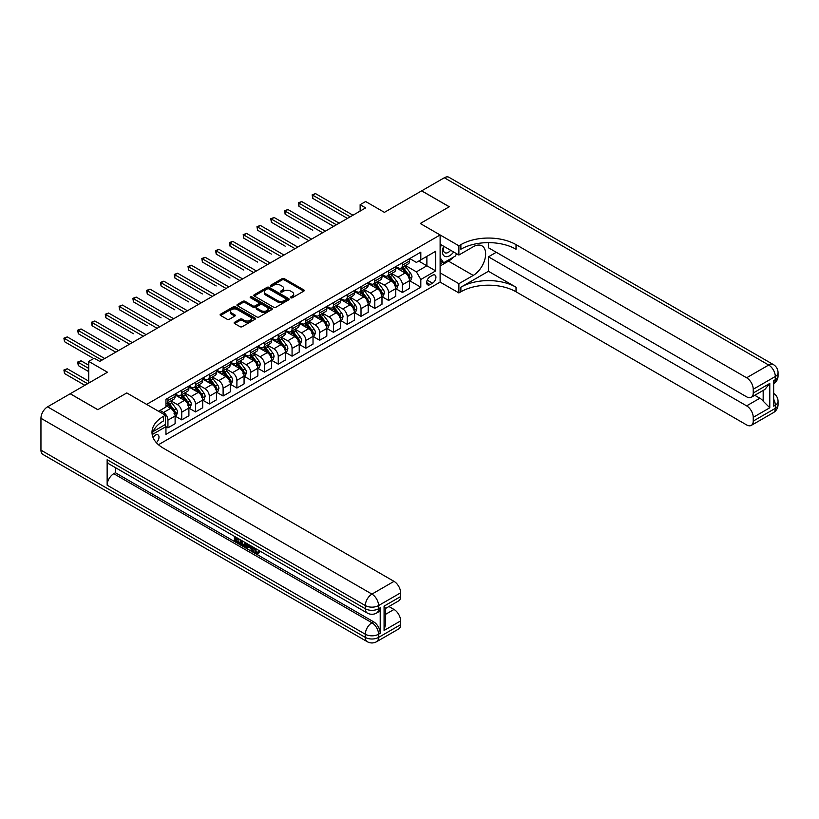 <?xml version="1.0" encoding="UTF-8"?>
<svg xmlns="http://www.w3.org/2000/svg" width="819" height="819" viewBox="0 0 819 819"><rect width="100%" height="100%" fill="white"/><g stroke="black" fill="none" stroke-linecap="round" stroke-linejoin="round"><path stroke-width="1.23" d="M290.765 297.788A1.075 0.614 0 0 0 292.281 297.788L303.788 291.144A1.536 0.88 0 0 0 304.238 290.52A1.536 0.88 0 0 0 303.788 289.895L284.295 278.644A1.536 0.88 0 0 0 282.135 278.644L270.628 285.288A1.075 0.614 0 0 0 272.143 286.159L273.628 285.299A4.904 2.826 0 0 1 280.559 285.299L282.186 286.24A4.904 2.826 0 0 1 283.62 288.237A4.904 2.826 0 0 1 282.186 290.243L280.702 291.103A1.075 0.614 0 0 0 282.217 291.973L283.702 291.114A4.904 2.826 0 0 1 290.632 291.114L292.26 292.055A4.904 2.826 0 0 1 293.693 294.052A4.904 2.826 0 0 1 292.26 296.058L290.765 296.918A1.075 0.614 0 0 0 290.765 297.788L290.765 296.918M156.337 442.639A4.996 2.887 120 0 0 158.876 438.298A4.996 2.887 120 0 0 157.965 434.858A4.996 2.887 120 0 0 155.477 435.104A4.996 2.887 120 0 0 153.071 437.571M234.592 322.287A1.536 0.88 0 0 0 234.142 322.911A1.536 0.88 0 0 0 234.592 323.536L240.059 326.689A1.536 0.88 0 0 0 242.229 326.689L255.006 319.318A1.536 0.88 0 0 0 255.456 318.693A1.536 0.88 0 0 0 255.006 318.069L235.514 306.808A1.536 0.88 0 0 0 233.343 306.808L220.567 314.189A1.536 0.88 0 0 0 220.116 314.813A1.536 0.88 0 0 0 220.567 315.438L227.17 319.256A1.536 0.88 0 0 0 229.34 319.256L234.807 316.093A1.536 0.88 0 0 0 235.258 315.469A1.536 0.88 0 0 0 234.807 314.844L231.531 312.95A4.095 2.365 0 0 1 230.334 311.281A4.095 2.365 0 0 1 232.862 309.091A4.095 2.365 0 0 1 237.326 309.613L250.153 317.014A4.095 2.365 0 0 1 251.361 318.693A4.095 2.365 0 0 1 248.833 320.874A4.095 2.365 0 0 1 244.359 320.362L242.229 319.123A1.536 0.88 0 0 0 240.059 319.123L234.592 322.287L234.592 323.536L240.059 320.403L240.059 319.123M488.452 242.639L488.452 247.768L746.621 396.826A9.357 5.405 -120 0 0 751.299 397.287L764.844 389.475L769.788 383.446L769.788 407.78L753.245 417.332L753.245 421.089L775.306 408.353L775.306 405.17L773.658 406.122L773.658 380.64L775.306 379.688L775.306 376.505L753.245 389.24A9.357 5.405 -120 0 0 746.621 377.774L768.693 365.039L444.318 177.764L421.703 190.827L449.283 206.746L420.27 223.495L449.232 206.777L421.642 190.858L384.408 212.356L365.653 201.525L360.135 204.709L365.653 207.893L99.754 361.404L94.236 358.22L88.718 361.404L88.718 383.067M40.95 450.143L365.325 637.417A9.357 5.405 120 0 0 367.26 641.697L42.885 454.422A9.357 5.405 -60 0 1 40.95 450.143L40.95 418.294A9.357 5.405 -60 0 1 47.574 406.828L70.188 393.765L97.768 409.695L126.791 392.936L97.83 409.664L70.239 393.734L107.484 372.236L88.718 361.404M153.092 431.572L165.407 424.467L165.407 415.233L126.791 392.936L146.642 404.402L440.12 234.961L440.12 282.105L458.886 292.936L460.872 291.789A39.005 22.522 180 0 1 516.031 291.789L746.621 424.918A9.357 5.405 -120 0 0 751.299 425.378A9.357 5.405 -120 0 0 753.245 421.089M460.872 244.646A39.005 22.522 180 0 1 516.031 244.646L516.031 249.232A39.005 22.522 180 0 0 460.872 249.232L460.872 244.646L458.886 245.792L420.27 223.495L440.12 234.961M273.741 307.248A1.536 0.88 0 0 0 275.901 307.248L288.687 299.867A1.536 0.88 0 0 0 289.127 299.242A1.536 0.88 0 0 0 288.687 298.618L269.195 287.367A1.536 0.88 0 0 0 267.025 287.367L254.248 294.748A1.536 0.88 0 0 0 253.798 295.372A1.536 0.88 0 0 0 254.248 295.997L273.741 307.248M250.942 298.024A1.075 0.614 0 0 1 252.027 298.177L252.027 296.898L271.847 308.343A1.536 0.88 0 0 1 272.297 308.968A1.536 0.88 0 0 1 271.847 309.592L259.06 316.973A1.536 0.88 0 0 1 256.9 316.973L237.408 305.712L237.408 304.463A1.536 0.88 0 0 0 236.957 305.088A1.536 0.88 0 0 0 237.408 305.712M237.408 304.463L242.874 301.31A1.536 0.88 0 0 1 245.045 301.31L252.948 305.876A1.536 0.88 0 0 0 255.108 305.876L258.743 303.777A1.536 0.88 0 0 0 259.193 303.153A1.536 0.88 0 0 0 258.743 302.528L250.512 297.778A1.075 0.614 0 0 1 252.027 296.898M432.514 275.286L430.088 276.689A4.832 2.795 120 0 0 426.924 280.948A4.832 2.795 120 0 0 427.661 284.828A4.832 2.795 120 0 0 430.088 284.592L432.514 283.19A4.832 2.795 120 0 0 435.667 278.921A4.832 2.795 120 0 0 434.93 275.051A4.832 2.795 120 0 0 432.514 275.286M158.456 444.727L440.12 282.105M409.725 258.569L416.4 262.418L420.812 259.869L420.812 252.16L165.95 399.303L165.95 407.012L158.558 411.281M420.812 259.869L435.708 251.269L435.708 270.894L420.812 279.494L416.4 271.847L405.436 265.51M409.725 280.794L420.812 287.203L420.812 279.494M420.812 287.203L165.95 434.346L165.95 426.638L152.201 434.582A39.005 22.522 0 0 1 163.421 420.966L163.421 416.38A39.005 22.522 0 0 0 151.996 432.299A39.005 22.522 0 0 0 163.421 448.228L394.011 581.357A9.357 5.405 60 0 1 400.624 592.823L378.562 605.569L378.562 608.752L380.211 607.79A9.357 5.405 60 0 1 378.276 612.08L376.617 613.032A9.357 5.405 -120 0 0 378.562 608.752A9.357 5.405 0 0 1 365.325 608.752L365.325 605.569L40.95 418.294M360.135 204.709L360.135 211.077M418.724 261.087L426.883 265.796L426.883 256.367L435.708 251.269M416.4 271.847L426.883 265.796L435.708 270.894M165.95 426.699L167.936 427.846L167.936 420.137A6.245 3.604 -120 0 0 163.524 412.489L159.992 410.452M167.936 427.846L175.112 423.71L175.112 416.001A6.245 3.604 -120 0 0 170.7 408.353L165.95 405.61M175.276 416.154L181.736 419.881L181.736 412.172A6.245 3.604 -120 0 0 177.313 404.535L170.976 400.87M181.736 419.881L188.902 415.745L188.902 408.036A6.245 3.604 -120 0 0 184.49 400.389L175.112 394.973M189.066 408.19L195.526 411.916L195.526 404.217A6.245 3.604 -120 0 0 191.114 396.57L184.777 392.915M195.526 411.916L202.692 407.78L202.692 400.071A6.245 3.604 -120 0 0 198.28 392.424L188.902 387.018M202.856 400.235L209.316 403.962L209.316 396.253A6.245 3.604 -120 0 0 204.904 388.605L198.567 384.95M209.316 403.962L216.482 399.815L216.482 392.106A6.245 3.604 -120 0 0 212.07 384.469L202.692 379.054M216.646 392.27L223.106 395.997L223.106 388.288A6.245 3.604 -120 0 0 218.693 380.64L212.356 376.986M223.106 395.997L230.272 391.861L230.272 384.152A6.245 3.604 -120 0 0 225.86 376.505L216.482 371.089M230.446 384.306L236.896 388.032L236.896 380.323A6.245 3.604 -120 0 0 232.483 372.686L226.146 369.021M236.896 388.032L244.072 383.896L244.072 376.187A6.245 3.604 -120 0 0 239.65 368.54L230.272 363.124M244.236 376.341L250.686 380.067L250.686 372.369A6.245 3.604 -120 0 0 246.273 364.721L239.936 361.066M250.686 380.067L257.862 375.931L257.862 368.222A6.245 3.604 -120 0 0 253.45 360.575L244.072 355.17M258.026 368.386L264.476 372.113L264.476 364.404A6.245 3.604 -120 0 0 260.063 356.756L253.726 353.102M264.476 372.113L271.652 367.966L271.652 360.258A6.245 3.604 -120 0 0 267.24 352.62L257.862 347.205M271.816 360.421L278.265 364.148L278.265 356.439A6.245 3.604 -120 0 0 273.853 348.792L267.516 345.137M278.265 364.148L285.442 360.002L285.442 352.303A6.245 3.604 -120 0 0 281.03 344.656L271.652 339.24M285.606 352.457L292.066 356.183L292.066 348.474A6.245 3.604 -120 0 0 287.653 340.837L281.316 337.172M292.066 356.183L299.232 352.047L299.232 344.338A6.245 3.604 -120 0 0 294.82 336.691L285.442 331.275M299.396 344.492L305.856 348.218L305.856 340.509A6.245 3.604 -120 0 0 301.443 332.872L295.106 329.207M305.856 348.218L313.022 344.082L313.022 336.374A6.245 3.604 -120 0 0 308.609 328.726L299.232 323.321M313.186 336.537L319.645 340.264L319.645 332.555A6.245 3.604 -120 0 0 315.233 324.908L308.896 321.253M319.645 340.264L326.812 336.118L326.812 328.409A6.245 3.604 -120 0 0 322.399 320.772L313.022 315.356M326.986 328.573L333.435 332.299L333.435 324.59A6.245 3.604 -120 0 0 329.023 316.943L322.686 313.288M333.435 332.299L340.612 328.153L340.612 320.454A6.245 3.604 -120 0 0 336.189 312.807L326.812 307.391M340.776 320.608L347.225 324.334L347.225 316.625A6.245 3.604 -120 0 0 342.813 308.988L336.476 305.323M347.225 324.334L354.402 320.198L354.402 312.489A6.245 3.604 -120 0 0 349.989 304.842L340.612 299.426M354.566 312.643L361.015 316.369L361.015 308.661A6.245 3.604 -120 0 0 356.603 301.023L350.266 297.358M361.015 316.369L368.192 312.234L368.192 304.525A6.245 3.604 -120 0 0 363.779 296.877L354.402 291.462M368.355 304.688L374.805 308.415L374.805 300.706A6.245 3.604 -120 0 0 370.393 293.059L364.056 289.404M374.805 308.415L381.982 304.269L381.982 296.56A6.245 3.604 -120 0 0 377.569 288.923L368.192 283.507M382.145 296.724L388.605 300.45L388.605 292.741A6.245 3.604 -120 0 0 384.183 285.094L377.856 281.439M388.605 300.45L395.772 296.304L395.772 288.605A6.245 3.604 -120 0 0 391.359 280.958L381.982 275.542M395.935 288.759L402.395 292.485L402.395 284.777A6.245 3.604 -120 0 0 397.983 277.139L391.646 273.474M402.395 292.485L409.561 288.349L409.561 280.641A6.245 3.604 -120 0 0 405.149 272.993L395.772 267.578M395.935 266.533L397.983 267.711A6.245 3.604 -120 0 0 401.095 268.018A6.245 3.604 -120 0 0 402.395 265.161L402.395 262.807M382.145 274.488L384.183 275.665A6.245 3.604 -120 0 0 387.305 275.983A6.245 3.604 -120 0 0 388.605 273.126L388.605 270.761M368.355 282.453L370.393 283.63A6.245 3.604 -120 0 0 373.515 283.937A6.245 3.604 -120 0 0 374.805 281.081L374.805 278.726M354.566 290.417L356.603 291.595A6.245 3.604 -120 0 0 359.725 291.902A6.245 3.604 -120 0 0 361.015 289.046L361.015 286.691M340.776 298.382L342.813 299.559A6.245 3.604 -120 0 0 345.935 299.867A6.245 3.604 -120 0 0 347.225 297.01L347.225 294.656M326.986 306.337L329.023 307.514A6.245 3.604 -120 0 0 332.145 307.831A6.245 3.604 -120 0 0 333.435 304.975L333.435 302.61M313.186 314.301L315.233 315.479A6.245 3.604 -120 0 0 318.356 315.786A6.245 3.604 -120 0 0 319.645 312.93L319.645 310.575M299.396 322.266L301.443 323.444A6.245 3.604 -120 0 0 304.555 323.751A6.245 3.604 -120 0 0 305.856 320.894L305.856 318.54M285.606 330.231L287.653 331.408A6.245 3.604 -120 0 0 290.765 331.715A6.245 3.604 -120 0 0 292.066 328.859L292.066 326.505M271.816 338.186L273.853 339.363A6.245 3.604 -120 0 0 276.976 339.68A6.245 3.604 -120 0 0 278.265 336.824L278.265 334.459M258.026 346.15L260.063 347.328A6.245 3.604 -120 0 0 263.186 347.635A6.245 3.604 -120 0 0 264.476 344.779L264.476 342.424M244.236 354.115L246.273 355.292A6.245 3.604 -120 0 0 249.396 355.6A6.245 3.604 -120 0 0 250.686 352.743L250.686 350.389M230.446 362.08L232.483 363.257A6.245 3.604 -120 0 0 235.606 363.564A6.245 3.604 -120 0 0 236.896 360.708L236.896 358.353M216.646 370.034L218.693 371.222A6.245 3.604 -120 0 0 221.816 371.529A6.245 3.604 -120 0 0 223.106 368.673L223.106 366.308M202.856 377.999L204.904 379.177A6.245 3.604 -120 0 0 208.026 379.484A6.245 3.604 -120 0 0 209.316 376.627L209.316 374.273M189.066 385.964L191.114 387.141A6.245 3.604 -120 0 0 194.226 387.448A6.245 3.604 -120 0 0 195.526 384.592L195.526 382.238M175.276 393.929L177.313 395.106A6.245 3.604 -120 0 0 180.436 395.413A6.245 3.604 -120 0 0 181.736 392.557L181.736 390.202M401.095 268.018L408.272 263.872A6.245 3.604 -120 0 0 409.561 261.015L409.561 258.661M387.305 275.983L394.482 271.836A6.245 3.604 -120 0 0 395.772 268.98L395.772 266.625M373.515 283.937L380.692 279.801A6.245 3.604 -120 0 0 381.982 276.945L381.982 274.59M359.725 291.902L366.902 287.766A6.245 3.604 -120 0 0 368.192 284.91L368.192 282.545M345.935 299.867L353.102 295.72A6.245 3.604 -120 0 0 354.402 292.864L354.402 290.51M332.145 307.831L339.312 303.685A6.245 3.604 -120 0 0 340.612 300.829L340.612 298.474M318.356 315.786L325.522 311.65A6.245 3.604 -120 0 0 326.812 308.794L326.812 306.439M304.555 323.751L311.732 319.615A6.245 3.604 -120 0 0 313.022 316.758L313.022 314.394M290.765 331.715L297.942 327.569A6.245 3.604 -120 0 0 299.232 324.713L299.232 322.358M276.976 339.68L284.152 335.534A6.245 3.604 -120 0 0 285.442 332.678L285.442 330.323M263.186 347.635L270.362 343.499A6.245 3.604 -120 0 0 271.652 340.643L271.652 338.288M249.396 355.6L256.562 351.464A6.245 3.604 -120 0 0 257.862 348.607L257.862 346.242M235.606 363.564L242.772 359.428A6.245 3.604 -120 0 0 244.072 356.562L244.072 354.207M221.816 371.529L228.982 367.383A6.245 3.604 -120 0 0 230.272 364.527L230.272 362.172M208.026 379.484L215.192 375.348A6.245 3.604 -120 0 0 216.482 372.491L216.482 370.137M194.226 387.448L201.402 383.312A6.245 3.604 -120 0 0 202.692 380.456L202.692 378.091M180.436 395.413L187.612 391.277A6.245 3.604 -120 0 0 188.902 388.411L188.902 386.056M165.95 403.624A6.245 3.604 -120 0 0 166.646 403.378L173.823 399.232A6.245 3.604 -120 0 0 175.112 396.376L175.112 394.021M166.646 403.378A6.245 3.604 -120 0 0 167.936 400.522L167.936 398.157M164.875 424.774L165.95 426.638M291.195 297.942L292.26 297.328A4.904 2.826 0 0 0 293.693 295.331L293.693 294.052M283.62 288.237L283.62 289.517A4.904 2.826 0 0 1 282.186 291.513L281.122 292.127M303.767 291.154L284.295 279.914A1.536 0.88 0 0 0 282.135 279.914L271.058 286.312M288.667 299.877L269.195 288.636A1.536 0.88 0 0 0 267.025 288.636L254.269 296.007L254.248 294.748M285.974 299.682A1.075 0.614 0 0 0 285.974 298.802L268.867 288.933A1.075 0.614 0 0 0 267.352 288.933L265.776 289.834A4.904 2.826 0 0 0 264.342 291.84A4.904 2.826 0 0 0 265.776 293.837L277.477 300.593A4.904 2.826 0 0 0 284.408 300.593L285.974 299.682L285.974 300.952A1.075 0.614 0 0 0 286.292 300.522L286.292 299.242M264.342 291.84L264.342 293.11A4.904 2.826 0 0 0 265.776 295.106L265.776 293.837M285.974 300.952L284.408 301.863A4.904 2.826 0 0 1 277.477 301.863L265.776 295.106M237.428 305.722L242.874 302.58L242.874 301.31M259.193 303.153L259.193 304.422A1.536 0.88 0 0 1 258.743 305.047L255.108 307.145A1.536 0.88 0 0 1 252.948 307.145L245.045 302.58A1.536 0.88 0 0 0 242.874 302.58M252.027 298.177L271.826 309.602M261.148 310.606A4.095 2.365 0 0 0 265.612 311.118A4.095 2.365 0 0 0 268.141 308.937A4.095 2.365 0 0 0 266.943 307.268L262.418 304.658A1.536 0.88 0 0 0 260.258 304.658L256.623 306.746A1.536 0.88 0 0 0 256.183 307.371A1.536 0.88 0 0 0 256.623 307.995L261.148 310.606L261.148 311.885A4.095 2.365 0 0 0 265.612 312.397A4.095 2.365 0 0 0 268.141 310.206L268.141 308.937M256.183 307.371L256.183 308.65A1.536 0.88 0 0 0 256.623 309.275L256.623 307.995M261.148 311.885L256.623 309.275M251.361 318.693L251.361 319.963A4.095 2.365 0 0 1 248.833 322.154A4.095 2.365 0 0 1 244.359 321.632L242.229 320.403A1.536 0.88 0 0 0 240.059 320.403M230.334 311.281L230.334 312.551A4.095 2.365 0 0 0 231.531 314.23L231.531 312.95M234.807 314.844L234.807 316.093L231.531 314.23M254.985 319.328L235.514 308.087A1.536 0.88 0 0 0 233.343 308.087L220.587 315.448M409.561 280.897L410.892 280.129L411.988 276.945A4.136 2.385 -120 0 0 410.667 273.423L406.163 267.403A11.937 6.89 -120 0 0 404.862 265.847M400.378 270.239A11.937 6.89 -120 0 0 397.932 267.68M408.435 277.887L409.756 277.119A4.136 2.385 -120 0 0 408.579 274.631L404.064 268.612A11.937 6.89 -120 0 0 402.764 267.055M401.658 267.7A9.91 5.723 60 0 1 403.276 269.543L407.094 274.641M312.745 230.221L285.166 214.291L285.166 211.107L287.919 209.521L325.378 231.142M401.443 267.823A11.937 6.89 60 0 1 402.743 269.379L405.743 273.382M350.204 216.81L312.745 195.188L315.51 193.591L352.969 215.223M347.451 218.407L312.745 198.372L312.745 195.188L312.141 194.84L315.51 193.591M312.745 198.372L312.141 194.84M395.772 288.851L397.092 288.093L398.198 284.91A4.136 2.385 -120 0 0 396.877 281.388L392.373 275.368A11.937 6.89 -120 0 0 391.072 273.802M386.588 278.204A11.937 6.89 -120 0 0 384.142 275.645M394.645 285.841L395.966 285.084A4.136 2.385 -120 0 0 394.778 282.596L390.274 276.576A11.937 6.89 -120 0 0 388.974 275.02M387.858 275.655A9.91 5.723 60 0 1 389.486 277.508L393.304 282.596M298.955 238.186L271.376 222.256L271.376 219.072L274.13 217.485L311.589 239.107M387.653 275.778A11.937 6.89 60 0 1 388.953 277.344L391.953 281.347M381.982 296.816L383.302 296.048L384.408 292.864A4.136 2.385 -120 0 0 383.087 289.342L378.583 283.333A11.937 6.89 -120 0 0 377.283 281.767M372.799 286.159A11.937 6.89 -120 0 0 370.352 283.609M380.855 293.806L382.176 293.048A4.136 2.385 -120 0 0 380.989 290.561L376.484 284.541A11.937 6.89 -120 0 0 375.184 282.975M374.068 283.62A9.91 5.723 60 0 1 375.696 285.473L379.514 290.561M285.166 246.14L257.586 230.221L257.586 227.037L260.34 225.44L297.799 247.072M373.853 283.743A11.937 6.89 60 0 1 375.163 285.309L378.153 289.302M368.192 304.781L369.512 304.013L370.618 300.829A4.136 2.385 -120 0 0 369.297 297.307L364.793 291.288A11.937 6.89 -120 0 0 363.482 289.731M358.998 294.123A11.937 6.89 -120 0 0 356.562 291.564M367.055 301.771L368.386 301.003A4.136 2.385 -120 0 0 367.199 298.515L362.694 292.506A11.937 6.89 -120 0 0 361.394 290.94M360.278 291.584A9.91 5.723 60 0 1 361.906 293.427L365.724 298.526M271.376 254.105L243.796 238.186L243.796 235.002L246.55 233.405L284.009 255.026M360.063 291.707A11.937 6.89 60 0 1 361.374 293.263L364.363 297.266M336.414 224.775L298.955 203.153L301.72 201.556L339.168 223.177M333.661 226.361L298.955 206.337L298.955 203.153L298.351 202.795L301.72 201.556M298.955 206.337L298.351 202.795M322.625 232.739L284.562 210.759L287.919 209.521M285.166 214.291L284.562 210.759M308.835 240.694L270.772 218.724L274.13 217.485M271.376 222.256L270.772 218.724M354.402 312.745L355.722 311.978L356.828 308.794A4.136 2.385 -120 0 0 355.507 305.272L350.993 299.252A11.937 6.89 -120 0 0 349.693 297.696M345.208 302.088A11.937 6.89 -120 0 0 342.772 299.529M353.265 309.736L354.596 308.968A4.136 2.385 -120 0 0 353.409 306.48L348.904 300.46A11.937 6.89 -120 0 0 347.594 298.904M346.488 299.549A9.91 5.723 60 0 1 348.116 301.392L351.924 306.49M257.586 262.07L230.006 246.14L230.006 242.956L232.76 241.37L270.219 262.991M346.273 299.672A11.937 6.89 60 0 1 347.573 301.228L350.573 305.231M295.045 248.659L256.971 226.689L260.34 225.44M257.586 230.221L256.971 226.689M443.673 246.253A10.145 5.856 120 0 0 444.369 256.122A10.145 5.856 120 0 0 453.204 252.549A10.145 5.856 120 0 0 453.624 251.996M440.12 248.085L441.359 244.912M456.459 253.634L455.569 255.927L443.652 262.797L440.12 257.78M440.12 260.759L443.652 262.797M444.011 246.447A6.941 4.013 120 0 0 444.84 252.713A6.941 4.013 120 0 0 450.675 250.297M440.12 272.87L458.886 283.691L473.228 275.419A17.557 10.135 120 0 0 484.694 259.951A17.557 10.135 120 0 0 482.002 245.884A17.557 10.135 120 0 0 473.228 246.754L458.886 255.026L458.886 245.792M458.886 283.691L458.886 292.936M488.452 271.273L460.872 287.203A39.005 22.522 180 0 1 516.031 287.203L488.452 271.273L488.452 256.818L496.283 252.293M753.245 417.332A9.357 5.405 -120 0 0 746.621 405.866L759.858 398.229A9.357 5.405 60 0 1 763.175 401.156L763.175 390.438M488.452 256.818L746.621 405.866M444.318 177.764A9.357 5.405 -60 0 1 448.996 177.303L773.371 364.578A9.357 5.405 120 0 0 768.693 365.039A9.357 5.405 60 0 1 775.306 376.505A9.357 5.405 180 0 0 778.05 372.686A9.357 9.357 0 0 0 773.371 364.578M440.12 244.205L458.886 255.026M751.299 397.287A9.357 5.405 -120 0 0 753.245 392.997L769.788 383.446M753.245 389.24L753.245 392.997M516.031 244.646L746.621 377.774M754.77 395.29L759.858 398.229M769.788 407.78L763.175 401.156M453.378 257.186A17.557 10.135 -60 0 1 448.505 261.148L440.12 265.991M440.12 263.953L442.884 262.356M254.74 548.024L256.787 552.313L257.555 552.579M253.941 547.614L255.897 552.815L257.186 552.979L258.64 551.463L259.572 552.252L257.913 554.002L255.989 553.746C253.951 552.375 252.928 550.45 252.917 548.003L252.999 547.061M248.546 547L247.236 548.597L246.243 548.024L247.911 544.133M252.119 546.56L253.44 551.156L252.549 551.668L251.566 551.095L250.809 548.31L247.983 546.683L247.236 548.597M236.23 538.718L236.23 540.345L240.141 542.598L240.141 543.478L239.261 543.99L234.418 541.195L234.418 536.343M239.711 539.393L238.831 540.223L235.35 538.206L235.35 540.857L236.23 540.345M107.146 459.694L365.325 608.752A9.357 5.405 120 0 0 367.26 613.032L109.091 463.984A9.357 5.405 -60 0 1 107.146 459.694L107.146 485.176A9.357 5.405 -60 0 1 113.769 473.71L115.428 472.758L373.597 621.805A9.357 5.405 60 0 1 380.211 633.271L380.211 607.79M115.428 472.758L115.428 467.639M245.895 542.966L245.956 544L246.826 543.499L245.925 546.017L242.895 546.099L240.53 544.727L240.53 539.864M165.407 415.233L163.421 416.38M384.08 606.142L385.452 608.21L385.452 624.58L384.08 630.466L384.08 606.142L400.624 596.58L400.624 592.823M400.624 596.58A9.357 5.405 60 0 1 398.689 600.87L385.452 608.517M388.912 606.51L394.011 609.449A9.357 5.405 60 0 1 400.624 620.915L384.08 630.466M380.211 633.271L378.562 634.234L378.562 637.417L400.624 624.672L400.624 620.915M400.624 624.672A9.357 5.405 60 0 1 398.689 628.961L376.617 641.697A9.357 5.405 -120 0 0 378.562 637.417A9.357 5.405 0 0 1 365.325 637.417L365.325 634.234L107.146 485.176M235.35 540.857L239.261 543.11L240.141 542.598M239.261 543.11L239.261 543.99M235.35 536.875L239.22 539.117M238.831 539.342L238.831 540.223M245.956 544L245.045 546.529M241.462 540.407L241.462 544.389L244.39 545.536L244.963 542.424M242.342 540.919L242.342 543.877L245.27 545.024M241.462 544.389L242.342 543.877M242.823 545.167L243.714 544.666M250.88 545.843L252.549 551.668M248.792 544.635L248.27 545.966L250.532 547.266L250.01 545.341M249.345 544.952L250.204 546.058M248.27 545.966L249.15 545.454M255.897 552.815L256.787 552.313M253.849 548.535L254.699 548.044M257.76 551.975L258.691 552.764L259.572 552.252M258.691 552.764L257.913 554.002M340.612 320.7L341.933 319.942L343.038 316.758A4.136 2.385 -120 0 0 341.718 313.237L337.203 307.217A11.937 6.89 -120 0 0 335.903 305.661M331.419 310.053A11.937 6.89 -120 0 0 328.972 307.494M339.476 317.7L340.806 316.933A4.136 2.385 -120 0 0 339.619 314.445L335.114 308.425A11.937 6.89 -120 0 0 333.804 306.869M332.698 307.504A9.91 5.723 60 0 1 334.326 309.357L338.134 314.445M243.796 270.035L216.206 254.105L216.206 250.921L218.97 249.334L256.429 270.956M332.483 307.627A11.937 6.89 60 0 1 333.783 309.193L336.783 313.196M281.245 256.623L243.182 234.643L246.55 233.405M243.796 238.186L243.182 234.643M326.812 328.665L328.143 327.907L329.238 324.713A4.136 2.385 -120 0 0 327.928 321.191L323.413 315.182A11.937 6.89 -120 0 0 322.113 313.616M317.629 318.007A11.937 6.89 -120 0 0 315.182 315.458M325.686 325.655L327.006 324.897A4.136 2.385 -120 0 0 325.829 322.41L321.314 316.39A11.937 6.89 -120 0 0 320.014 314.834M318.908 315.469A9.91 5.723 60 0 1 320.536 317.322L324.344 322.41M230.006 277.999L202.416 262.07L202.416 258.886L205.18 257.289L242.629 278.921M318.693 315.591A11.937 6.89 60 0 1 319.994 317.158L322.993 321.15M267.455 264.588L229.392 242.608L232.76 241.37M230.006 246.14L229.392 242.608M313.022 336.629L314.353 335.862L315.448 332.678A4.136 2.385 -120 0 0 314.127 329.156L309.623 323.136A11.937 6.89 -120 0 0 308.323 321.58M303.839 325.972A11.937 6.89 -120 0 0 301.392 323.413M311.896 333.62L313.216 332.852A4.136 2.385 -120 0 0 312.039 330.364L307.524 324.355A11.937 6.89 -120 0 0 306.224 322.788M305.118 323.433A9.91 5.723 60 0 1 306.736 325.286L310.555 330.374M216.206 285.954L188.626 270.035L188.626 266.851L191.39 265.254L228.839 286.875M304.903 323.556A11.937 6.89 60 0 1 306.204 325.112L309.203 329.115M253.665 272.543L215.602 250.573L218.97 249.334M216.206 254.105L215.602 250.573M299.232 344.594L300.553 343.826L301.658 340.643A4.136 2.385 -120 0 0 300.338 337.121L295.833 331.101A11.937 6.89 -120 0 0 294.533 329.545M290.049 333.937A11.937 6.89 -120 0 0 287.602 331.378M298.106 341.584L299.426 340.817A4.136 2.385 -120 0 0 298.249 338.329L293.734 332.309A11.937 6.89 -120 0 0 292.434 330.753M291.318 331.398A9.91 5.723 60 0 1 292.946 333.241L296.765 338.339M202.416 293.919L174.836 277.989L174.836 274.805L177.59 273.218L215.049 294.84M291.114 331.521A11.937 6.89 60 0 1 292.414 333.077L295.413 337.08M239.875 280.507L201.812 258.538L205.18 257.289M202.416 262.07L201.812 258.538M285.442 352.549L286.763 351.791L287.868 348.607A4.136 2.385 -120 0 0 286.548 345.086L282.043 339.066A11.937 6.89 -120 0 0 280.743 337.51M276.259 341.902A11.937 6.89 -120 0 0 273.812 339.342M284.316 349.549L285.636 348.781A4.136 2.385 -120 0 0 284.449 346.294L279.944 340.274A11.937 6.89 -120 0 0 278.644 338.718M277.528 339.353A9.91 5.723 60 0 1 279.156 341.206L282.975 346.294M188.626 301.883L161.046 285.954L161.046 282.77L163.8 281.183L201.259 302.805M277.313 339.476A11.937 6.89 60 0 1 278.624 341.042L281.613 345.045M226.085 288.472L188.022 266.492L191.39 265.254M188.626 270.035L188.022 266.492M271.652 360.514L272.973 359.756L274.078 356.562A4.136 2.385 -120 0 0 272.758 353.05L268.253 347.031A11.937 6.89 -120 0 0 266.943 345.464M262.459 349.856A11.937 6.89 -120 0 0 260.022 347.307M270.526 357.504L271.847 356.746A4.136 2.385 -120 0 0 270.659 354.258L266.155 348.239A11.937 6.89 -120 0 0 264.854 346.683M263.738 347.317A9.91 5.723 60 0 1 265.366 349.17L269.185 354.258M174.836 309.848L147.256 293.919L147.256 290.735L150.01 289.138L187.469 310.77M263.523 347.44A11.937 6.89 60 0 1 264.834 349.007L267.823 352.999M212.295 296.437L174.232 274.457L177.59 273.218M174.836 277.989L174.232 274.457M257.862 368.478L259.183 367.711L260.288 364.527A4.136 2.385 -120 0 0 258.968 361.005L254.463 354.985A11.937 6.89 -120 0 0 253.153 353.429M248.669 357.821A11.937 6.89 -120 0 0 246.232 355.262M256.726 365.469L258.057 364.701A4.136 2.385 -120 0 0 256.869 362.213L252.365 356.204A11.937 6.89 -120 0 0 251.064 354.637M249.949 355.282A9.91 5.723 60 0 1 251.576 357.135L255.395 362.223M161.046 317.803L133.466 301.883L133.466 298.7L136.22 297.102L173.679 318.734M249.734 355.405A11.937 6.89 60 0 1 251.034 356.961L254.033 360.964M198.505 304.402L160.442 282.422L163.8 281.183M161.046 285.954L160.442 282.422M244.072 376.443L245.393 375.675L246.499 372.491A4.136 2.385 -120 0 0 245.178 368.97L240.663 362.95A11.937 6.89 -120 0 0 239.363 361.394M234.879 365.786A11.937 6.89 -120 0 0 232.442 363.226M242.936 373.433L244.267 372.665A4.136 2.385 -120 0 0 243.079 370.178L238.575 364.158A11.937 6.89 -120 0 0 237.264 362.602M236.159 363.247A9.91 5.723 60 0 1 237.786 365.09L241.595 370.188M147.256 325.767L119.666 309.848L119.666 306.654L122.43 305.067L159.889 326.689M235.944 363.37A11.937 6.89 60 0 1 237.244 364.926L240.243 368.929M184.715 312.356L146.642 290.387L150.01 289.138M147.256 293.919L146.642 290.387M230.272 384.408L231.603 383.64L232.698 380.456A4.136 2.385 -120 0 0 231.388 376.935L226.873 370.915A11.937 6.89 -120 0 0 225.573 369.359M221.089 373.751A11.937 6.89 -120 0 0 218.642 371.191M229.146 381.398L230.467 380.63A4.136 2.385 -120 0 0 229.289 378.143L224.775 372.123A11.937 6.89 -120 0 0 223.474 370.567M222.369 371.202A9.91 5.723 60 0 1 223.996 373.054L227.805 378.153M133.466 333.732L105.876 317.803L105.876 314.619L108.64 313.032L146.099 334.654M222.154 371.335A11.937 6.89 60 0 1 223.454 372.891L226.453 376.894M170.915 320.321L132.852 298.341L136.22 297.102M133.466 301.883L132.852 298.341M216.482 392.362L217.813 391.605L218.908 388.411A4.136 2.385 -120 0 0 217.588 384.899L213.083 378.88A11.937 6.89 -120 0 0 211.783 377.313M207.299 381.715A11.937 6.89 -120 0 0 204.852 379.156M215.356 389.353L216.677 388.595A4.136 2.385 -120 0 0 215.499 386.107L210.985 380.088A11.937 6.89 -120 0 0 209.684 378.532M208.579 379.166A9.91 5.723 60 0 1 210.207 381.019L214.015 386.107M119.666 341.697L92.086 325.767L92.086 322.584L94.85 320.987L132.299 342.618M208.364 379.289A11.937 6.89 60 0 1 209.664 380.855L212.664 384.848M157.125 328.286L119.062 306.306L122.43 305.067M119.666 309.848L119.062 306.306M202.692 400.327L204.023 399.559L205.119 396.376A4.136 2.385 -120 0 0 203.798 392.854L199.293 386.844A11.937 6.89 -120 0 0 197.993 385.278M193.509 389.67A11.937 6.89 -120 0 0 191.062 387.111M201.566 397.317L202.887 396.55A4.136 2.385 -120 0 0 201.709 394.072L197.195 388.052A11.937 6.89 -120 0 0 195.895 386.486M194.789 387.131A9.91 5.723 60 0 1 196.406 388.984L200.225 394.072M105.876 349.652L78.296 333.732L78.296 330.548L81.05 328.951L118.509 350.583M194.574 387.254A11.937 6.89 60 0 1 195.874 388.81L198.874 392.813M143.335 336.251L105.272 314.271L108.64 313.032M105.876 317.803L105.272 314.271M188.902 408.292L190.223 407.524L191.329 404.34A4.136 2.385 -120 0 0 190.008 400.819L185.503 394.799A11.937 6.89 -120 0 0 184.203 393.243M179.719 397.635A11.937 6.89 -120 0 0 177.273 395.075M187.776 405.282L189.097 404.514A4.136 2.385 -120 0 0 187.909 402.027L183.405 396.007A11.937 6.89 -120 0 0 182.105 394.451M180.989 395.096A9.91 5.723 60 0 1 182.617 396.939L186.435 402.037M92.086 357.616L64.506 341.697L64.506 338.503L67.26 336.916L104.719 358.538M180.784 395.219A11.937 6.89 60 0 1 182.084 396.775L185.084 400.778M129.545 344.205L91.482 322.236L94.85 320.987M92.086 325.767L91.482 322.236M175.112 416.257L176.433 415.489L177.539 412.305A4.136 2.385 -120 0 0 176.218 408.783L171.714 402.764A11.937 6.89 -120 0 0 170.413 401.208M173.986 413.247L175.307 412.479A4.136 2.385 -120 0 0 174.119 409.991L169.615 403.972A11.937 6.89 -120 0 0 168.315 402.416M167.199 403.061A9.91 5.723 60 0 1 168.827 404.903L172.645 410.002M88.718 365.233L81.05 360.8L78.296 362.397L78.296 365.581L88.718 371.601M166.984 403.183A11.937 6.89 60 0 1 168.294 404.74L171.284 408.742M78.296 365.581L77.692 362.049L88.718 368.417M77.692 362.049L81.05 360.8M115.755 352.17L77.692 330.19L81.05 328.951M78.296 333.732L77.692 330.19M88.718 381.152L67.26 368.765L64.506 370.362L64.506 373.546L84.859 385.299M64.506 373.546L63.902 370.004L87.623 383.702M63.902 370.004L67.26 368.765M101.965 360.135L63.902 338.155L67.26 336.916M64.506 341.697L63.902 338.155M163.524 412.489L170.7 408.353M177.313 404.535L184.49 400.389M191.114 396.57L198.28 392.424M204.904 388.605L212.07 384.469M218.693 380.64L225.86 376.505M232.483 372.686L239.65 368.54M246.273 364.721L253.45 360.575M260.063 356.756L267.24 352.62M273.853 348.792L281.03 344.656M287.653 340.837L294.82 336.691M301.443 332.872L308.609 328.726M315.233 324.908L322.399 320.772M329.023 316.943L336.189 312.807M342.813 308.988L349.989 304.842M356.603 301.023L363.779 296.877M370.393 293.059L377.569 288.923M384.183 285.094L391.359 280.958M397.983 277.139L405.149 272.993M402.395 265.161L409.561 261.015M402.395 284.777L409.561 280.641M388.605 292.741L395.772 288.605M388.605 273.126L395.772 268.98M374.805 300.706L381.982 296.56M374.805 281.081L381.982 276.945M361.015 308.661L368.192 304.525M361.015 289.046L368.192 284.91M347.225 316.625L354.402 312.489M347.225 297.01L354.402 292.864M333.435 324.59L340.612 320.454M333.435 304.975L340.612 300.829M319.645 332.555L326.812 328.409M319.645 312.93L326.812 308.794M305.856 340.509L313.022 336.374M305.856 320.894L313.022 316.758M292.066 348.474L299.232 344.338M292.066 328.859L299.232 324.713M278.265 356.439L285.442 352.303M278.265 336.824L285.442 332.678M264.476 364.404L271.652 360.258M264.476 344.779L271.652 340.643M250.686 372.369L257.862 368.222M250.686 352.743L257.862 348.607M236.896 380.323L244.072 376.187M236.896 360.708L244.072 356.562M223.106 388.288L230.272 384.152M223.106 368.673L230.272 364.527M209.316 396.253L216.482 392.106M209.316 376.627L216.482 372.491M195.526 404.217L202.692 400.071M195.526 384.592L202.692 380.456M181.736 412.172L188.902 408.036M181.736 392.557L188.902 388.411M167.936 420.137L175.112 416.001M167.936 400.522L175.112 396.376M427.221 280.129L432.514 283.19M426.668 282.616L430.088 284.592M292.26 297.328L292.26 296.058M280.702 291.973L280.702 291.103M282.186 291.513L282.186 290.243M270.628 286.159L270.628 285.288M282.135 279.914L282.135 278.644M284.295 279.914L284.295 278.644M303.788 291.144L303.788 289.895M267.025 288.636L267.025 287.367M269.195 288.636L269.195 287.367M288.687 299.867L288.687 298.618M277.477 301.863L277.477 300.593M284.408 301.863L284.408 300.593M245.045 302.58L245.045 301.31M252.948 307.145L252.948 305.876M255.108 307.145L255.108 305.876M258.743 305.047L258.743 303.777M271.847 309.592L271.847 308.343M242.229 320.403L242.229 319.123M244.359 321.632L244.359 320.362M220.567 315.438L220.567 314.189M233.343 308.087L233.343 306.808M235.514 308.087L235.514 306.808M255.006 319.318L255.006 318.069M409.254 278.583L411.967 277.027M404.064 268.612L406.163 267.403M400.819 270.495L402.743 269.379M408.579 274.631L410.667 273.423M408.251 276.249L409.756 277.119M395.464 286.548L398.167 284.981M390.274 276.576L392.373 275.368M387.029 278.45L388.953 277.344M394.778 282.596L396.877 281.388M394.451 284.213L395.966 285.084M381.674 294.512L384.377 292.946M376.484 284.541L378.583 283.333M373.229 286.415L375.163 285.309M380.989 290.561L383.087 289.342M380.661 292.168L382.176 293.048M367.885 302.477L370.587 300.911M362.694 292.506L364.793 291.288M359.439 294.379L361.374 293.263M367.199 298.515L369.297 297.307M366.871 300.133L368.386 301.003M354.084 310.432L356.797 308.876M348.904 300.46L350.993 299.252M345.649 302.344L347.573 301.228M353.409 306.48L355.507 305.272M353.081 308.098L354.596 308.968M460.872 287.203L460.872 291.789M516.031 287.203L516.031 291.789M773.658 399.16A9.357 5.405 60 0 1 775.306 405.17A9.357 5.405 180 0 0 778.05 401.351A9.357 9.357 0 0 0 773.658 393.407M773.371 412.643A9.357 9.357 0 0 0 778.05 404.535A9.357 5.405 0 0 1 775.306 408.353A9.357 5.405 60 0 1 773.371 412.643L751.299 425.378M775.306 379.688A9.357 5.405 60 0 1 773.658 383.794A9.357 9.357 0 0 0 778.05 375.87A9.357 5.405 0 0 1 775.306 379.688M448.505 261.148L473.228 275.419M47.574 406.828L371.939 594.103L394.011 581.357M113.769 473.71L371.939 622.768L373.597 621.805M385.452 614.393L394.011 609.449M371.939 594.103A9.357 5.405 120 0 0 365.325 605.569A9.357 5.405 180 0 0 378.562 605.569A9.357 5.405 -120 0 0 371.939 594.103M371.939 622.768A9.357 5.405 120 0 0 365.325 634.234A9.357 5.405 180 0 0 378.562 634.234A9.357 5.405 -120 0 0 371.939 622.768M340.294 318.396L343.007 316.83M335.114 308.425L337.203 307.217M331.859 310.299L333.783 309.193M339.619 314.445L341.718 313.237M339.291 316.062L340.806 316.933M326.505 326.361L329.218 324.795M321.314 316.39L323.413 315.182M318.069 318.263L319.994 317.158M325.829 322.41L327.928 321.191M325.501 324.017L327.006 324.897M312.715 334.326L315.428 332.76M307.524 324.355L309.623 323.136M304.279 326.228L306.204 325.112M312.039 330.364L314.127 329.156M311.711 331.982L313.216 332.852M298.925 342.281L301.638 340.724M293.734 332.309L295.833 331.101M290.489 334.193L292.414 333.077M298.249 338.329L300.338 337.121M297.921 339.946L299.426 340.817M285.135 350.245L287.838 348.679M279.944 340.274L282.043 339.066M276.699 342.147L278.624 341.042M284.449 346.294L286.548 345.086M284.121 347.911L285.636 348.781M271.345 358.21L274.048 356.644M266.155 348.239L268.253 347.031M262.899 350.112L264.834 349.007M270.659 354.258L272.758 353.05M270.331 355.866L271.847 356.746M257.555 366.175L260.258 364.609M252.365 356.204L254.463 354.985M249.109 358.077L251.034 356.961M256.869 362.213L258.968 361.005M256.542 363.831L258.057 364.701M243.755 374.14L246.468 372.573M238.575 364.158L240.663 362.95M235.319 366.042L237.244 364.926M243.079 370.178L245.178 368.97M242.752 371.795L244.267 372.665M229.965 382.094L232.678 380.538M224.775 372.123L226.873 370.915M221.529 374.007L223.454 372.891M229.289 378.143L231.388 376.935M228.962 379.76L230.467 380.63M216.175 390.059L218.888 388.493M210.985 380.088L213.083 378.88M207.739 381.961L209.664 380.855M215.499 386.107L217.588 384.899M215.172 387.715L216.677 388.595M202.385 398.024L205.098 396.457M197.195 388.052L199.293 386.844M193.949 389.926L195.874 388.81M201.709 394.072L203.798 392.854M201.382 395.679L202.887 396.55M188.595 405.989L191.298 404.422M183.405 396.007L185.503 394.799M180.16 397.891L182.084 396.775M187.909 402.027L190.008 400.819M187.582 403.644L189.097 404.514M174.805 413.943L177.508 412.387M169.615 403.972L171.714 402.764M166.359 405.855L168.294 404.74M174.119 409.991L176.218 408.783M173.792 411.609L175.307 412.479M778.05 401.351L778.05 404.535M778.05 372.686L778.05 375.87M367.26 613.032A9.357 9.357 0 0 0 376.617 613.032M367.26 641.697A9.357 9.357 0 0 0 376.617 641.697"/></g></svg>
